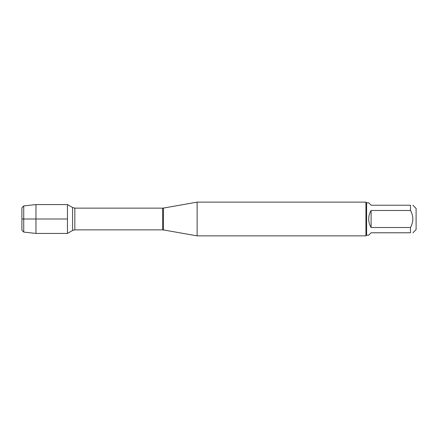 <?xml version="1.0" encoding="UTF-8"?>
<svg xmlns="http://www.w3.org/2000/svg" width="438" height="438" viewBox="0 0 438 438"><rect width="100%" height="100%" fill="white"/><g stroke="black" fill="none" stroke-linecap="round" stroke-linejoin="round"><path stroke-width="0.66" d="M197.116 219L197.116 235.868L365.938 235.868L365.938 202.132L197.116 202.132L197.116 219M67.452 233.432L67.452 204.568L67.452 233.432L72.588 230.465L72.588 207.535L67.452 204.568L35.96 204.568L35.96 219L67.452 219L21.9 219L35.96 219L35.96 233.432L67.452 233.432M412.897 205.225L416.1 208.428L416.1 229.572L412.897 232.775M371.112 232.775L368.697 235.195L366.611 235.195L366.611 202.805L368.697 202.805L371.112 205.225L410.477 205.225C413.62 205.225 413.62 205.225 410.477 205.225L410.477 210.486C413.62 216.158 413.62 221.836 410.477 227.514L410.477 232.775C413.62 232.775 413.62 232.775 410.477 232.775L371.112 232.775M371.112 210.486C369.519 213.103 368.714 215.939 368.697 219C368.714 222.061 369.519 224.897 371.112 227.514L371.112 210.486L410.477 210.486M371.112 227.514L410.477 227.514M23.729 232.074L21.9 230.246L21.9 207.754L23.729 205.926L23.729 232.074L35.96 233.432M163.434 229.928L162.651 229.862L162.651 208.138L163.434 208.072L163.434 229.928L197.116 235.868M162.651 208.138L74.838 208.138L74.838 229.862L72.588 230.465M163.434 208.072L197.116 202.132M162.651 229.862L74.838 229.862M74.838 208.138L72.588 207.535M366.611 202.805L365.938 202.132M366.611 235.195L365.938 235.868M23.729 205.926L35.96 204.568"/></g></svg>
